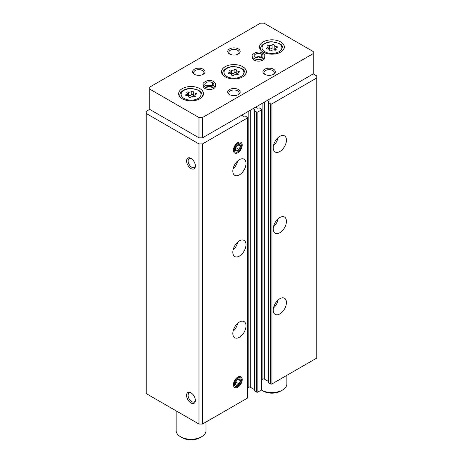 <?xml version="1.0" encoding="UTF-8"?>
<svg xmlns="http://www.w3.org/2000/svg" width="463" height="463" viewBox="0 0 463 463"><rect width="100%" height="100%" fill="white"/><g stroke="black" fill="none" stroke-linecap="round" stroke-linejoin="round"><path stroke-width="0.69" d="M191.381 393.087A5.139 2.969 -120 0 0 189.17 393.023A5.139 2.969 -120 0 0 188.383 397.138A5.139 2.969 -120 0 0 191.74 401.67A5.139 2.969 -120 0 0 194.31 401.925A5.139 2.969 -120 0 0 195.357 399.98M273.251 310.123A9.324 5.382 -60 0 1 277.32 300.742A9.324 5.382 -60 0 1 284.502 298.241A9.324 5.382 -60 0 1 284.502 309.006A9.324 5.382 -60 0 1 275.178 314.389A9.324 5.382 -60 0 1 273.251 310.123M273.251 228.925A9.324 5.382 -60 0 1 277.32 219.543A9.324 5.382 -60 0 1 284.502 217.049A9.324 5.382 -60 0 1 284.502 227.813A9.324 5.382 -60 0 1 275.178 233.196A9.324 5.382 -60 0 1 273.251 228.925M273.251 147.732A9.324 5.382 -60 0 1 277.32 138.35A9.324 5.382 -60 0 1 284.502 135.85A9.324 5.382 -60 0 1 284.502 146.615A9.324 5.382 -60 0 1 275.178 151.997A9.324 5.382 -60 0 1 273.251 147.732M267.099 100.54L269.003 101.756L268.268 102.416L268.268 382.536L270.525 383.954A0.995 0.573 0 0 0 271.931 383.954L316.756 358.078L316.756 75.926L313.243 73.895L313.243 51.567L264.02 23.15L260.507 23.15L149.757 87.09L149.757 89.122L198.98 117.538L202.493 117.538L313.243 53.598M268.268 102.416L270.525 103.834A0.995 0.573 0 0 0 271.931 103.834L316.756 77.958M253.035 108.655L254.939 109.876L254.204 110.535L254.204 390.656L256.461 392.074A0.995 0.573 0 0 0 257.868 392.074L261.387 390.049A0.995 0.573 0 0 0 261.676 389.638L261.676 109.517A0.995 0.573 0 0 0 261.387 109.112L259.274 107.896L257.428 108.151L255.669 107.132M254.204 110.535L256.461 111.953A0.995 0.573 0 0 0 257.868 111.953L261.387 109.928A0.995 0.573 0 0 0 261.676 109.517M232.82 333.464A9.324 5.382 -60 0 1 236.888 324.083A9.324 5.382 -60 0 1 244.07 321.582A9.324 5.382 -60 0 1 244.07 332.347A9.324 5.382 -60 0 1 234.747 337.73A9.324 5.382 -60 0 1 232.82 333.464M232.82 252.271A9.324 5.382 -60 0 1 236.888 242.89A9.324 5.382 -60 0 1 244.07 240.39A9.324 5.382 -60 0 1 244.07 251.154A9.324 5.382 -60 0 1 234.747 256.537A9.324 5.382 -60 0 1 232.82 252.271M232.82 171.073A9.324 5.382 -60 0 1 236.888 161.691A9.324 5.382 -60 0 1 244.07 159.197A9.324 5.382 -60 0 1 244.07 169.962A9.324 5.382 -60 0 1 234.747 175.344A9.324 5.382 -60 0 1 232.82 171.073M242.224 379.591A6.216 3.588 120 0 0 237.826 377.056A6.216 3.588 120 0 0 233.433 384.666A6.216 3.588 120 0 0 237.826 387.207A6.216 3.588 120 0 0 242.224 379.591M242.224 145.145A6.216 3.588 120 0 0 237.826 142.604A6.216 3.588 120 0 0 233.433 150.22A6.216 3.588 120 0 0 237.826 152.755A6.216 3.588 120 0 0 242.224 145.145M149.757 109.314L146.244 111.346L146.244 393.596L198.98 424.044L202.493 424.044L247.323 398.168A0.995 0.573 0 0 0 247.612 397.758L247.612 117.637A0.995 0.573 0 0 0 247.323 117.232L245.211 116.016L243.364 116.271L241.611 115.252M202.493 424.044L202.493 143.924L247.323 118.048A0.995 0.573 0 0 0 247.612 117.637M190.982 402.984A6.216 3.588 -120 0 0 195.374 400.449A6.216 3.588 -120 0 0 190.982 392.838A6.216 3.588 -120 0 0 186.583 395.373A6.216 3.588 -120 0 0 190.982 402.984M190.982 168.538A6.216 3.588 -120 0 0 195.374 166.003A6.216 3.588 -120 0 0 190.982 158.387A6.216 3.588 -120 0 0 186.583 160.927A6.216 3.588 -120 0 0 190.982 168.538M198.98 424.044L198.98 143.924L202.493 143.924M146.244 113.476L198.98 143.924M261.676 379.729L262.88 379.035A0.995 0.573 0 0 1 264.286 379.035L268.268 381.338M247.612 387.849L248.816 387.155A0.995 0.573 0 0 1 250.223 387.155L254.204 389.452M191.381 158.641A5.139 2.969 -120 0 0 189.17 158.572A5.139 2.969 -120 0 0 188.383 162.692A5.139 2.969 -120 0 0 191.74 167.218A5.139 2.969 -120 0 0 194.31 167.473A5.139 2.969 -120 0 0 195.357 165.528M237.687 160.916A9.324 5.382 -60 0 1 233.045 168.954M278.118 137.575A9.324 5.382 -60 0 1 273.477 145.608M237.687 242.108A9.324 5.382 -60 0 1 233.045 250.147M278.118 218.767A9.324 5.382 -60 0 1 273.477 226.806M237.687 323.307A9.324 5.382 -60 0 1 233.045 331.34M278.118 299.96A9.324 5.382 -60 0 1 273.477 307.999M193.343 91.923A1.117 0.648 0 0 0 193.343 91.906A1.117 0.648 0 0 0 192.498 91.275A1.117 0.648 0 0 0 191.242 91.599A1.956 1.129 0 0 1 188.493 92.021A1.117 0.648 0 0 0 187.359 92.01A1.117 0.648 0 0 0 186.786 92.571A1.117 0.648 0 0 0 186.954 92.913A1.956 1.129 0 0 1 187.243 93.503A1.956 1.129 0 0 1 186.219 94.498A1.117 0.648 0 0 0 185.628 95.065A1.117 0.648 0 0 0 186.78 95.708A1.956 1.129 0 0 1 188.794 96.842A1.956 1.129 0 0 1 188.794 96.871A1.117 0.648 0 0 0 188.794 96.889A1.117 0.648 0 0 0 189.639 97.519A1.117 0.648 0 0 0 190.895 97.195A1.956 1.129 0 0 1 193.644 96.773A1.117 0.648 0 0 0 194.778 96.784A1.117 0.648 0 0 0 195.351 96.223A1.117 0.648 0 0 0 195.183 95.882A1.956 1.129 0 0 1 194.894 95.291A1.956 1.129 0 0 1 195.918 94.296A1.117 0.648 0 0 0 196.509 93.729A1.117 0.648 0 0 0 195.357 93.086A1.956 1.129 0 0 1 193.343 91.952A1.956 1.129 0 0 1 193.343 91.923M274.206 45.235A1.117 0.648 0 0 0 274.206 45.218A1.117 0.648 0 0 0 273.361 44.593A1.117 0.648 0 0 0 272.105 44.911A1.956 1.129 0 0 1 269.356 45.333A1.117 0.648 0 0 0 268.222 45.322A1.117 0.648 0 0 0 267.649 45.883A1.117 0.648 0 0 0 267.817 46.225A1.956 1.129 0 0 1 268.106 46.815A1.956 1.129 0 0 1 267.082 47.811A1.117 0.648 0 0 0 266.491 48.378A1.117 0.648 0 0 0 267.643 49.026A1.956 1.129 0 0 1 269.657 50.154A1.956 1.129 0 0 1 269.657 50.189A1.117 0.648 0 0 0 269.657 50.207A1.117 0.648 0 0 0 270.502 50.832A1.117 0.648 0 0 0 271.758 50.513A1.956 1.129 0 0 1 274.507 50.085A1.117 0.648 0 0 0 275.641 50.102A1.117 0.648 0 0 0 276.214 49.535A1.117 0.648 0 0 0 276.046 49.2A1.956 1.129 0 0 1 275.757 48.603A1.956 1.129 0 0 1 276.781 47.608A1.117 0.648 0 0 0 277.372 47.041A1.117 0.648 0 0 0 276.22 46.398A1.956 1.129 0 0 1 274.206 45.27A1.956 1.129 0 0 1 274.206 45.235M236.234 70A1.117 0.648 0 0 0 236.234 69.982A1.117 0.648 0 0 0 235.395 69.357A1.117 0.648 0 0 0 234.133 69.676A1.956 1.129 0 0 1 231.384 70.098A1.117 0.648 0 0 0 230.256 70.087A1.117 0.648 0 0 0 229.683 70.648A1.117 0.648 0 0 0 229.845 70.989A1.956 1.129 0 0 1 230.14 71.58A1.956 1.129 0 0 1 229.11 72.575A1.117 0.648 0 0 0 228.525 73.142A1.117 0.648 0 0 0 229.671 73.791A1.956 1.129 0 0 1 231.685 74.919A1.956 1.129 0 0 1 231.685 74.948A1.117 0.648 0 0 0 231.685 74.971A1.117 0.648 0 0 0 232.53 75.596A1.117 0.648 0 0 0 233.786 75.278A1.956 1.129 0 0 1 236.535 74.85A1.117 0.648 0 0 0 237.669 74.867A1.117 0.648 0 0 0 238.242 74.3A1.117 0.648 0 0 0 238.075 73.964A1.956 1.129 0 0 1 237.785 73.368A1.956 1.129 0 0 1 238.81 72.373A1.117 0.648 0 0 0 239.4 71.806A1.117 0.648 0 0 0 238.248 71.163A1.956 1.129 0 0 1 236.234 70.035A1.956 1.129 0 0 1 236.234 70M198.98 117.538L198.98 137.835L149.757 109.418L149.757 89.122M198.98 137.835L202.493 137.835L202.493 117.538M202.493 137.835L313.243 73.895M263.14 52.076A12.432 7.176 0 0 0 276.689 53.633A12.432 7.176 0 0 0 284.363 47A12.432 7.176 0 0 0 271.931 39.824A12.432 7.176 0 0 0 259.5 47A12.432 7.176 0 0 0 263.14 52.076M182.277 98.764A12.432 7.176 0 0 0 195.826 100.315A12.432 7.176 0 0 0 203.5 93.688A12.432 7.176 0 0 0 191.069 86.512A12.432 7.176 0 0 0 178.637 93.688A12.432 7.176 0 0 0 182.277 98.764M225.174 76.841A12.432 7.176 0 0 0 238.717 78.397A12.432 7.176 0 0 0 246.391 71.765A12.432 7.176 0 0 0 233.96 64.588A12.432 7.176 0 0 0 221.528 71.765A12.432 7.176 0 0 0 225.174 76.841M264.79 56.035A6.216 3.588 0 0 1 258.574 59.623A6.216 3.588 0 0 1 252.358 56.035L252.358 57.557A6.216 3.588 0 0 0 254.175 60.092A6.216 3.588 0 0 0 260.953 60.873A6.216 3.588 0 0 0 264.79 57.557L264.79 56.035C265.16 55.606 264.512 54.64 262.839 53.129M215.567 84.451A6.216 3.588 0 0 1 209.351 88.039A6.216 3.588 0 0 1 203.135 84.451L203.135 85.973A6.216 3.588 0 0 0 204.959 88.508A6.216 3.588 0 0 0 211.73 89.29A6.216 3.588 0 0 0 215.567 85.973L215.567 84.451C215.937 84.023 215.289 83.056 213.617 81.546M229.567 54.003A6.216 3.588 0 0 0 238.358 54.003A6.216 3.588 0 0 0 238.358 48.928A6.216 3.588 0 0 0 229.567 48.928A6.216 3.588 0 0 0 229.567 54.003L229.567 54.003M194.408 74.3A6.216 3.588 0 0 0 203.199 74.3A6.216 3.588 0 0 0 203.199 69.224A6.216 3.588 0 0 0 194.408 69.224A6.216 3.588 0 0 0 194.408 74.3L194.408 74.3M264.726 74.3A6.216 3.588 0 0 0 273.511 74.3A6.216 3.588 0 0 0 273.511 69.224A6.216 3.588 0 0 0 264.726 69.224A6.216 3.588 0 0 0 264.726 74.3L264.726 74.3M229.567 94.602A6.216 3.588 0 0 0 238.358 94.602A6.216 3.588 0 0 0 238.358 89.527A6.216 3.588 0 0 0 229.567 89.527A6.216 3.588 0 0 0 229.567 94.602L229.567 94.602M237.941 94.822A5.139 2.969 0 0 0 239.099 92.941A5.139 2.969 0 0 0 233.96 89.972A5.139 2.969 0 0 0 228.82 92.941A5.139 2.969 0 0 0 229.984 94.822M273.095 74.52A5.139 2.969 0 0 0 274.258 72.645A5.139 2.969 0 0 0 269.119 69.676A5.139 2.969 0 0 0 263.979 72.645A5.139 2.969 0 0 0 265.143 74.52M202.782 74.52A5.139 2.969 0 0 0 203.94 72.645A5.139 2.969 0 0 0 198.801 69.676A5.139 2.969 0 0 0 193.667 72.645A5.139 2.969 0 0 0 194.825 74.52M237.941 54.223A5.139 2.969 0 0 0 239.099 52.348A5.139 2.969 0 0 0 233.96 49.379A5.139 2.969 0 0 0 228.82 52.348A5.139 2.969 0 0 0 229.984 54.223M282.482 390.049L280.723 391.061A12.432 7.176 0 0 1 263.14 391.061L261.387 390.049A14.914 8.612 0 0 0 282.482 390.049A14.914 8.612 0 0 0 286.846 383.96L286.846 375.343M176.154 410.866L176.154 430.642A14.914 8.612 0 0 0 180.518 436.731A14.914 8.612 0 0 0 201.613 436.731A14.914 8.612 0 0 0 205.983 430.642L205.983 422.03M182.277 437.749L180.518 436.731A14.914 8.612 0 0 0 180.524 436.731L182.277 437.749A12.432 7.176 0 0 0 199.86 437.749L201.613 436.731M236.234 70.063L236.234 73.351A1.956 1.129 0 0 0 236.234 73.38A1.956 1.129 0 0 0 237.785 74.485M236.234 73.299A1.117 0.648 0 0 0 235.366 72.703A1.117 0.648 0 0 0 234.133 73.021A1.956 1.129 0 0 1 231.384 73.449A1.117 0.648 0 0 0 230.14 73.478M274.206 45.299L274.206 48.586A1.956 1.129 0 0 0 274.206 48.615A1.956 1.129 0 0 0 275.757 49.72M274.206 48.534A1.117 0.648 0 0 0 273.338 47.938A1.117 0.648 0 0 0 272.105 48.262A1.956 1.129 0 0 1 269.356 48.684A1.117 0.648 0 0 0 268.106 48.713M193.343 91.987L193.343 95.268A1.956 1.129 0 0 0 193.343 95.303A1.956 1.129 0 0 0 194.894 96.408M193.343 95.222A1.117 0.648 0 0 0 192.475 94.626A1.117 0.648 0 0 0 191.242 94.944A1.956 1.129 0 0 1 188.493 95.372A1.117 0.648 0 0 0 187.243 95.401M212.61 85.927A4.474 2.581 0 0 0 212.534 85.881L212.534 82.634C212.957 81.494 213.379 81.268 213.808 81.951M206.093 85.927A4.474 2.581 0 0 1 212.5 85.863L212.5 82.617C212.893 81.459 213.287 81.216 213.686 81.882M261.832 57.51A4.474 2.581 0 0 0 261.751 57.464L261.751 54.217C262.18 53.077 262.602 52.851 263.025 53.529M255.316 57.51A4.474 2.581 0 0 1 261.717 57.447L261.717 54.194C262.116 53.042 262.509 52.794 262.903 53.459M235.291 149.144A3.588 2.072 -60 0 1 236.558 145.874L235.291 149.144L236.558 150.95A3.588 2.072 -60 0 1 235.291 149.144M239.099 144.41L236.558 145.874A3.588 2.072 -60 0 1 239.099 144.41A3.588 2.072 -60 0 1 240.366 146.215L239.099 144.41M239.099 149.485A3.588 2.072 -60 0 1 236.558 150.95L239.099 149.485L240.366 146.215A3.588 2.072 -60 0 1 239.099 149.485L235.702 147.523M237.826 143.599A4.995 2.882 -60 0 1 240.887 147.952A4.995 2.882 -60 0 1 234.77 151.488A4.995 2.882 -60 0 1 237.826 143.599M237.999 144.85L240.366 146.215M235.291 383.595A3.588 2.072 -60 0 1 236.558 380.326L235.291 383.595L236.558 385.401A3.588 2.072 -60 0 1 235.291 383.595M239.099 378.861L236.558 380.326A3.588 2.072 -60 0 1 239.099 378.861A3.588 2.072 -60 0 1 240.366 380.667L239.099 378.861M239.099 383.937A3.588 2.072 -60 0 1 236.558 385.401L239.099 383.937L240.366 380.667A3.588 2.072 -60 0 1 239.099 383.937L235.702 381.975M237.826 378.051A4.995 2.882 -60 0 1 240.887 382.403A4.995 2.882 -60 0 1 234.77 385.934A4.995 2.882 -60 0 1 237.826 378.051M237.999 379.301L240.366 380.667M271.931 383.954L271.931 103.834M263.14 391.061L261.387 390.049L261.387 109.928M257.868 392.074L257.868 111.953M247.323 398.168L247.323 118.048M248.816 387.155L248.816 111.091M250.223 387.155L250.223 110.281M254.795 110.078L254.795 109.673M254.355 390.859L254.355 110.738M256.461 392.074L256.461 111.953M262.88 379.035L262.88 102.971M264.286 379.035L264.286 102.161M268.858 101.958L268.858 101.553M268.418 382.739L268.418 102.618M270.525 383.954L270.525 103.834M184.037 98.457A9.943 5.741 0 0 0 200.676 95.882A9.943 5.741 0 0 0 188.493 88.85A9.943 5.741 0 0 0 184.037 98.457M264.9 51.769A9.943 5.741 0 0 0 281.539 49.2A9.943 5.741 0 0 0 269.356 42.168A9.943 5.741 0 0 0 264.9 51.769M226.928 76.534A9.943 5.741 0 0 0 243.567 73.958A9.943 5.741 0 0 0 231.39 66.927A9.943 5.741 0 0 0 226.928 76.534M244.614 75.463A11.187 6.459 0 0 0 245.147 73.49C243.868 68.391 242.872 69.687 241.258 68.159L234.023 66.504C227.067 66.394 222.223 70.59 222.772 73.49A11.187 6.459 0 0 0 223.311 75.463M201.723 97.386A11.187 6.459 0 0 0 202.256 95.413C200.977 90.314 199.981 91.61 198.367 90.082L191.126 88.427C184.176 88.317 179.326 92.513 179.881 95.413A11.187 6.459 0 0 0 180.414 97.386M282.586 50.698A11.187 6.459 0 0 0 283.119 48.725C281.84 43.626 280.844 44.923 279.23 43.395L271.989 41.739C265.039 41.635 260.194 45.825 260.744 48.725A11.187 6.459 0 0 0 261.277 50.698M238.248 72.639L238.248 71.163M238.075 74.641L238.075 73.964M229.11 73.71L229.11 72.575M231.384 73.449L231.384 70.098M234.133 73.021L234.133 69.676M276.22 47.874L276.22 46.398M276.046 49.877L276.046 49.2M267.082 48.945L267.082 47.811M269.356 48.684L269.356 45.333M272.105 48.262L272.105 44.911M195.357 94.562L195.357 93.086M195.183 96.564L195.183 95.882M186.219 95.633L186.219 94.498M188.493 95.372L188.493 92.021M191.242 94.944L191.242 91.599M212.5 82.617A4.474 2.581 0 0 0 207.627 82.067A4.474 2.581 0 0 0 204.877 84.451C204.53 84.712 205.155 85.302 206.753 86.228C211.406 86.778 213.767 86.187 213.825 84.451A4.474 2.581 0 0 0 212.534 82.634M261.717 54.194A4.474 2.581 0 0 0 256.849 53.65A4.474 2.581 0 0 0 254.094 56.035C253.753 56.295 254.378 56.885 255.97 57.811C260.628 58.361 262.99 57.771 263.048 56.035A4.474 2.581 0 0 0 261.751 54.217M245.147 74.89L245.147 73.49M222.772 74.89L222.772 73.49M202.256 96.813L202.256 95.413M179.881 96.813L179.881 95.413M283.119 50.131L283.119 48.725M260.744 50.131L260.744 48.725M236.234 73.38L236.234 70.035M237.785 74.821L237.785 73.368M230.14 73.814L230.14 71.58M274.206 48.615L274.206 45.27M275.757 50.056L275.757 48.603M268.106 49.049L268.106 46.815M193.343 95.303L193.343 91.952M194.894 96.744L194.894 95.291M187.243 95.737L187.243 93.503M212.314 86.077L209.311 85.481L206.388 86.077M203.135 84.451C201.498 83.462 208.298 78.276 213.507 81.482M261.537 57.655L258.533 57.065L255.605 57.655M252.358 56.035C250.72 55.045 257.515 49.854 262.729 53.066"/></g></svg>
